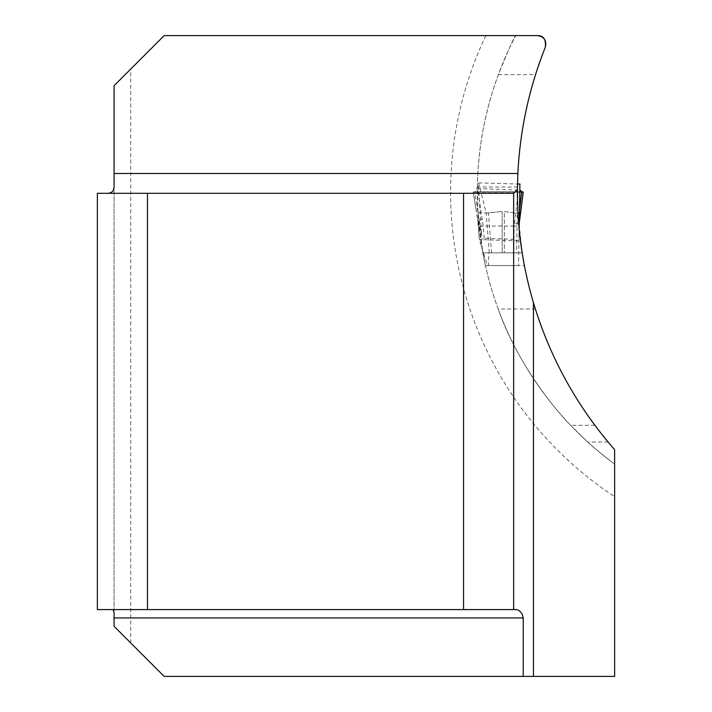 <?xml version="1.0" encoding="UTF-8"?>
<svg xmlns="http://www.w3.org/2000/svg" width="712" height="712" viewBox="0 0 712 712"><rect width="100%" height="100%" fill="white"/><g stroke="black" fill="none" stroke-linecap="round" stroke-linejoin="round"><path stroke-width="0.53" stroke-dasharray="3.56 2.67" d="M545.365 47.054L535.486 74.671C523.996 111.268 517.98 148.737 517.437 187.087L517.971 213.093L522.172 252.849L504.318 252.849L516.592 252.849L517.286 213.119L515.702 213.128L517.971 213.093M522.368 254.059L522.759 256.445M480.671 239.561A338.209 338.209 0 0 0 498.169 308.964L535.344 308.964A389.98 389.98 0 0 1 520.499 241.039L480.671 239.561L484.819 262.862L482.834 252.849L477.957 212.826L477.36 186.971L517.437 187.087M535.344 308.964C552.717 367.348 589.224 418.647 594.84 425.295L614.643 449.708L614.643 464.135A338.209 338.209 0 0 1 515.684 35.6C514.5 36.214 508.715 49.235 498.347 74.671C485.014 110.921 478.019 148.354 477.36 186.971M485.415 265.612L482.834 252.84L522.154 252.849M498.169 308.964C518.309 367.65 562.667 418.015 570.615 425.295L587.756 442.054C590.791 445.285 599.753 452.645 614.643 464.135A338.209 338.209 0 0 1 515.684 35.6L164.169 35.6L114.062 85.707L114.062 626.293L164.169 676.4L614.643 676.4L614.643 464.135M130.759 642.998L130.759 69.002M114.062 185.556L114.062 612.907M513.646 609.597L513.646 193.308L97.357 193.308L97.357 609.597L516.574 609.597M477.343 188.547L517.41 190.042M477.957 212.826L489.073 212.906L502.2 211.473L488.423 212.888L491.556 252.849L504.318 252.849L482.834 252.849M504.318 211.535L515.728 213.128L504.318 211.535L504.318 252.849L504.318 211.535M537.613 35.6L515.684 35.6M478.428 185.992L481.632 235.948L478.019 221.388L473.213 192.062L474.735 191.884L478.428 185.992L478.571 182.904L486.145 212.79L487.578 212.888M517.286 213.119L518.292 213.119M491.556 252.849L488.85 252.849L488.387 265.54L487.257 265.078L479.363 239.935L477.601 219.243M485.424 265.558L487.515 265.54M489.286 252.849L486.145 212.79M478.019 221.388L479.363 239.935L484.231 238.244L513.948 239.357L518.923 241.27L519.137 228.961L518.505 265.54L518.923 241.27M481.632 235.948L474.735 191.884L519.787 191.884M478.081 191.795L518.309 191.795L514.189 226.06L483.199 226.06L478.081 191.795L473.151 192.053L477.636 219.43M523.249 192.053L473.151 192.053L475.945 209.123M519.244 223.328L514.233 223.577M488.957 252.849L516.592 252.849M521.665 191.902L518.309 191.795M483.199 226.06L478.233 226.185M482.576 219.198L477.601 219.225M513.948 239.357L514.18 226.06L519.199 225.838M474.735 191.884L521.825 191.911L474.735 191.884M485.842 35.6A364.927 364.927 0 0 0 614.643 496.709M502.2 211.473L502.2 252.849L502.2 211.473M498.347 74.671L535.486 74.671M608.084 442.054L587.756 442.054M594.84 425.295L570.615 425.295M484.231 238.244L483.252 226.06M477.983 212.897L488.85 212.897M485.397 265.54L524.406 265.692M485.442 265.54L488.058 265.54M478.562 182.904L517.49 184.007M487.8 212.897L489.429 212.897M487.72 265.54L518.505 265.54M488.868 252.849L491.058 252.849M473.151 192.053L474.664 192.062M521.86 192.044L474.539 192.044M522.101 192.053L474.263 192.053M522.225 192.053L474.103 192.053M522.323 192.053L474.041 192.053M522.448 192.053L474.005 192.053M522.644 192.124L473.747 192.124"/><path stroke-width="1.07" d="M147.464 193.308L97.357 193.308L97.357 609.597L147.464 609.597L147.464 193.308L513.646 193.308L517.41 189.543C517.161 227.991 522.51 265.736 533.457 302.778C549.904 357.62 576.969 406.597 614.643 449.708L614.643 676.4L164.169 676.4L114.062 626.293L114.062 612.907L113.217 609.597M517.41 189.543L517.846 173.497C520.009 129.824 529.185 87.683 545.365 47.054C546.772 40.539 544.182 36.721 537.613 35.6L164.169 35.6L114.062 85.707L114.062 185.556C114.329 190.994 111.748 193.584 106.319 193.308M520.499 241.039L522.199 253M522.225 253.152L522.368 254.059M522.759 256.445L522.163 252.769M523.231 676.4L523.231 617.945L522.323 614.385L520.775 612.151L518.763 610.398L516.574 609.597L463.548 609.597L463.548 193.308M147.464 609.597L463.548 609.597M513.646 193.308L513.646 609.597M545.365 47.054C546.086 39.374 543.496 35.556 537.613 35.6M517.49 184.007L519.92 184.016L519.822 190.006L522.323 192.053M518.292 213.119L519.422 213.03L519.137 228.961L519.244 223.328L523.249 192.053L522.145 192.053M519.929 184.025L519.422 213.03M519.822 190.006L519.244 223.328M519.466 210.476L521.656 191.884L523.249 192.053M519.787 191.884L522.644 192.124M519.253 222.758L523.187 192.062M533.457 302.778L533.457 676.4M114.062 173.497L517.846 173.497M523.231 617.945L114.062 617.945"/></g></svg>

